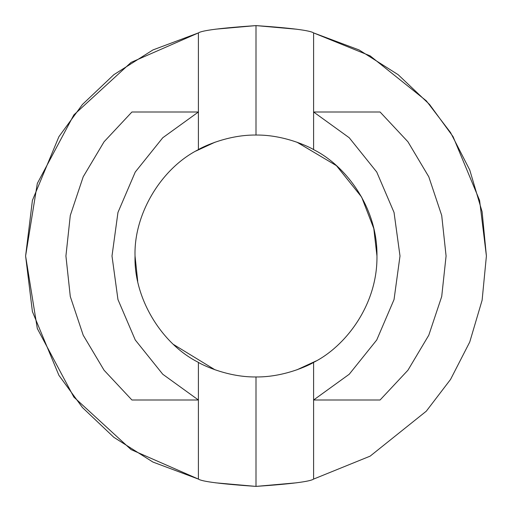 <?xml version="1.0" encoding="UTF-8"?>
<svg xmlns="http://www.w3.org/2000/svg" width="512" height="512" viewBox="0 0 512 512"><rect width="100%" height="100%" fill="white"/><g stroke="black" fill="none" stroke-linecap="round" stroke-linejoin="round"><path stroke-width="0.77" d="M313.6 32.915C310.138 30.445 290.938 28.006 256 25.6L256 135.04C287.245 134.669 313.939 149.498 313.6 149.632C344.762 165.05 377.613 206.445 376.96 256C377.613 305.555 344.762 346.95 313.6 362.368C313.984 362.49 287.283 377.318 256 376.96L256 486.4C290.95 483.994 310.15 481.555 313.6 479.085L370.125 456.147L426.298 411.187L450.547 379.437L469.747 342.01L482.118 300.205L486.4 256L482.118 211.795L469.747 169.99L450.547 132.563L426.298 100.813L370.125 55.853L313.6 32.915L313.6 112L380.077 112L407.93 141.773L428.794 176.794L441.709 215.469L446.08 256L441.709 296.531L428.794 335.206L407.93 370.227L380.077 400L313.6 400L313.6 479.085C310.15 481.555 290.95 483.994 256 486.4C221.062 483.994 201.862 481.555 198.4 479.085L131.085 449.6L73.856 397.088L37.318 328.55L25.6 256L32.41 311.61L58.918 375.341L82.451 407.539L113.85 437.318L152.934 462.061L198.4 479.085L198.4 400L131.923 400L104.07 370.227L83.206 335.206L70.291 296.531L65.92 256L70.291 215.469L83.206 176.794L104.07 141.773L131.923 112L198.4 112L198.4 32.915L152.934 49.939L113.85 74.682L82.451 104.461L58.918 136.659L32.41 200.39L25.6 256L37.318 183.45L73.856 114.912L131.085 62.4L198.4 32.915C201.85 30.445 221.05 28.006 256 25.6L215.482 29.19L256 25.6C290.938 28.006 310.138 30.445 313.6 32.915L370.125 55.853L426.298 100.813L450.547 132.563L469.747 169.99L482.118 211.795L486.4 256L482.118 300.205L469.747 342.01L450.547 379.437L426.298 411.187L370.125 456.147L313.6 479.085L313.6 400L349.235 374.246L376.742 339.968L394.042 299.552L400 256L394.042 212.448L376.742 172.032L349.235 137.754L313.6 112L313.6 149.632C313.939 149.498 287.245 134.669 256 135.04C224.717 134.682 198.016 149.51 198.4 149.632L198.4 112L162.765 137.754L135.258 172.032L117.958 212.448L112 256L117.958 299.552L135.258 339.968L162.765 374.246L198.4 400L198.4 362.368C161.088 343.654 133.722 297.715 135.04 256L137.715 281.286L135.04 256C133.722 214.285 161.088 168.346 198.4 149.632C161.088 168.346 133.722 214.285 135.04 256C133.722 297.715 161.088 343.654 198.4 362.368C198.061 362.502 224.755 377.331 256 376.96C287.283 377.318 313.984 362.49 313.6 362.368L313.6 400L380.077 400L407.93 370.227L428.794 335.206L441.709 296.531L446.08 256L441.709 215.469L428.794 176.794L407.93 141.773L380.077 112L313.6 112L349.235 137.754L376.742 172.032L394.042 212.448L400 256L394.042 299.552L376.742 339.968L349.235 374.246L313.6 400L313.6 362.368C344.762 346.95 377.613 305.555 376.96 256C377.613 206.445 344.762 165.05 313.6 149.632L313.6 32.915L359.066 49.939L398.15 74.682L429.549 104.461L453.082 136.659L479.59 200.39L486.4 256L479.59 200.39L453.082 136.659L429.549 104.461L398.15 74.682L359.066 49.939L313.6 32.915M215.482 482.81L256 486.4L296.518 482.81L256 486.4L215.482 482.81M296.518 29.19L256 25.6L296.749 29.235M25.6 256L37.318 328.55L73.856 397.088L131.085 449.6L198.4 479.085L152.934 462.061L113.85 437.318L82.451 407.539L58.918 375.341L32.41 311.61L25.6 256L32.41 200.39L58.918 136.659L82.451 104.461L113.85 74.682L152.934 49.939L198.4 32.915L131.085 62.4L73.856 114.912L37.318 183.45L25.6 256M173.536 344.493L215.021 369.811L173.536 344.493M296.87 369.843L316.23 360.896L296.998 369.798M296.979 142.189L336.474 165.69L361.638 197.082L373.798 228.531L376.96 256L373.798 228.518L361.626 197.056L336.442 165.664L296.915 142.17M215.13 142.157L195.77 151.104L215.002 142.202M198.4 112L131.923 112L104.07 141.773L83.206 176.794L70.291 215.469L65.92 256L70.291 296.531L83.206 335.206L104.07 370.227L131.923 400L198.4 400L162.765 374.246L135.258 339.968L117.958 299.552L112 256L117.958 212.448L135.258 172.032L162.765 137.754L198.4 112L198.4 149.632C198.016 149.51 224.717 134.682 256 135.04L256 25.6C221.05 28.006 201.85 30.445 198.4 32.915L198.4 112M256 486.4L256 376.96C224.755 377.331 198.061 362.502 198.4 362.368L198.4 479.085C201.862 481.555 221.062 483.994 256 486.4"/></g></svg>
